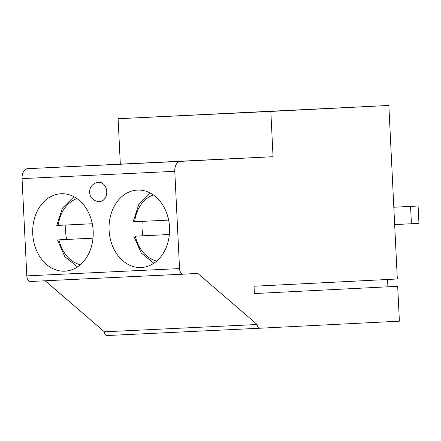 <?xml version="1.0" encoding="UTF-8"?>
<svg xmlns="http://www.w3.org/2000/svg" width="441" height="441" viewBox="0 0 441 441"><rect width="100%" height="100%" fill="white"/><g stroke="black" fill="none" stroke-linecap="round" stroke-linejoin="round"><path stroke-width="0.66" d="M273.045 156.693L27.601 168.688A9.641 6.031 87.3 0 0 22.05 178.622L26.807 275.884A5.783 3.616 87.3 0 0 30.694 281.479L183.423 274.181A5.783 3.616 87.3 0 0 183.428 274.181A5.783 3.616 87.3 0 1 179.537 268.586L174.779 171.317A9.641 6.031 87.3 0 1 180.325 161.384L273.045 156.693L270.835 111.43L388.841 105.454L397.324 278.993L254.033 286.242L254.391 293.563L397.683 286.308L399.392 321.175L259.71 328.242A3.859 2.409 87.3 0 1 259.705 328.242L106.981 335.546A3.859 2.409 87.3 0 0 106.981 335.546L259.705 328.242A3.859 2.409 87.3 0 1 257.114 324.51L104.385 331.814A3.859 2.409 87.3 0 0 106.976 335.546M30.694 281.479A5.783 3.616 87.3 0 0 30.705 281.479L197.877 273.448L257.114 324.51M388.841 105.454L118.105 118.728L120.321 163.991M387.915 286.804L387.556 279.484M393.819 207.215L418.101 206.013L393.819 207.253M418.101 206.013L418.95 223.35L411.42 223.741L410.571 206.41M394.667 224.59L411.42 223.741M270.835 111.43L118.105 118.728M99.716 201.548A9.641 7.525 -92.9 0 0 99.732 201.548A9.641 7.525 -92.9 0 0 106.761 191.548A9.641 7.525 -92.9 0 0 98.773 182.287A9.641 7.525 -92.9 0 0 98.756 182.287A9.641 9.641 0 0 0 89.611 192.392A9.641 9.641 0 0 0 99.705 201.548A9.641 9.641 0 0 0 99.732 201.548M64.849 271.171A38.758 30.247 -92.9 0 0 64.915 271.165A38.758 30.247 -92.9 0 0 93.167 230.968A38.758 30.247 -92.9 0 0 61.062 193.742A38.758 30.247 -92.9 0 0 60.996 193.748A38.758 30.247 -92.9 0 0 32.744 233.945A38.758 30.247 -92.9 0 0 64.849 271.171M141.214 267.522A38.758 30.247 -92.9 0 0 141.274 267.516A38.758 30.247 -92.9 0 0 169.531 227.319A38.758 30.247 -92.9 0 0 137.427 190.093A38.758 30.247 -92.9 0 0 137.36 190.093A38.758 30.247 -92.9 0 0 109.103 230.29A38.758 30.247 -92.9 0 0 141.214 267.522M45.197 280.79L104.385 331.814M65.874 225.02A38.758 30.247 -92.9 0 0 66.585 239.43L64.177 239.551A38.758 30.247 87.1 0 1 64.177 239.551L58.978 239.827A33.94 26.488 -92.9 0 0 80.334 264.727M66.585 239.43L93.001 238.168M92.996 238.201L58.978 239.827M57.611 225.406L92.274 223.758M142.239 221.365A38.758 30.247 -92.9 0 0 142.95 235.781L135.343 236.178A33.94 26.488 -92.9 0 0 156.698 261.078M142.95 235.781L169.366 234.518M169.361 234.551L135.343 236.178M133.976 221.757L168.638 220.103M180.325 161.384L27.601 168.688M174.779 171.317L22.05 178.622M179.537 268.586L26.807 275.884M76.988 198.593A33.94 26.488 -92.9 0 0 58.273 225.379M153.352 194.944A33.94 26.488 -92.9 0 0 134.637 221.729M57.484 239.893L64.799 256.596L77.473 266.91M73.923 196.714L62.39 208.191L56.779 225.45M133.849 236.244L141.164 252.947L153.837 263.26M150.287 193.064L138.755 204.541L133.143 221.801"/></g></svg>
